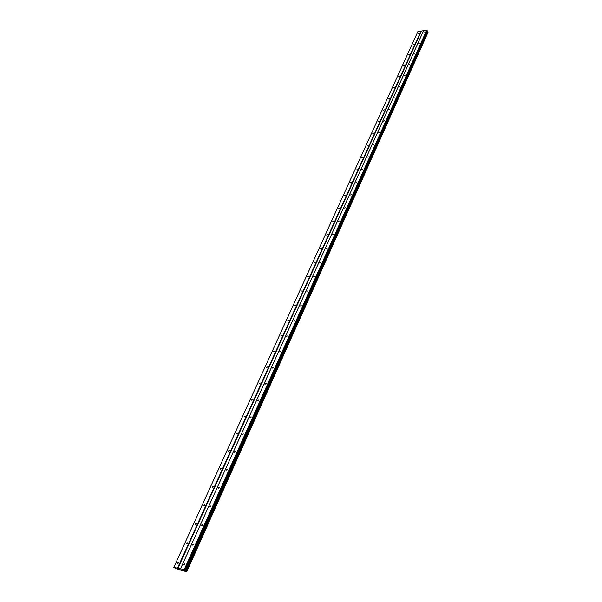 <?xml version="1.0" encoding="UTF-8"?>
<svg xmlns="http://www.w3.org/2000/svg" width="602" height="602" viewBox="0 0 602 602"><rect width="100%" height="100%" fill="white"/><g stroke="black" fill="none" stroke-linecap="round" stroke-linejoin="round"><path stroke-width="0.9" d="M183.648 564.194L183.587 564.819L184.776 564.465L184.829 563.841L183.648 564.194M423.244 33.087L424.252 32.749L423.244 33.087M418.541 43.51L419.556 43.171L418.541 43.51M413.77 54.09L414.786 53.751L413.77 54.09M408.924 64.835L409.939 64.504L408.924 64.835M403.995 75.747L405.026 75.416L403.995 75.747M398.998 86.831L400.029 86.5L398.998 86.831M393.919 98.088L394.95 97.757L393.919 98.088M388.757 109.534L389.795 109.203L388.757 109.534M383.512 121.152L384.558 120.821L383.512 121.152M378.184 132.967L379.237 132.636L378.184 132.967M372.773 144.969L373.827 144.638L372.773 144.969M367.265 157.167L368.326 156.844L367.265 157.167M361.667 169.576L362.735 169.245L361.667 169.576M355.978 182.188L357.046 181.864L355.978 182.188M350.191 195.01L351.267 194.687L350.191 195.01M344.306 208.059L345.39 207.735L344.306 208.059M338.324 221.325L339.408 221.002L338.324 221.325M332.236 234.825L333.327 234.502L332.236 234.825M326.036 248.558L327.134 248.235L326.036 248.558M319.737 262.532L320.836 262.209L319.737 262.532M313.318 276.754L314.425 276.431L313.318 276.754M306.787 291.233L307.893 290.916L306.787 291.233M300.135 305.974L301.248 305.658L300.135 305.974M293.362 320.986L294.483 320.663L293.362 320.986M286.462 336.277L287.59 335.954L286.462 336.277M279.441 351.854L280.57 351.53L279.441 351.854M272.277 367.717L272.239 368.123L273.413 367.393L272.277 367.717M264.985 383.88L264.94 384.302L266.129 383.557L264.985 383.88M257.551 400.36L257.505 400.797L258.649 400.473L258.694 400.037L257.551 400.36M249.98 417.156L249.928 417.607L251.079 417.284L251.124 416.825L249.98 417.156M242.252 434.275L242.207 434.749L243.404 433.952L242.252 434.275M234.374 451.741L234.328 452.23L235.487 451.899L235.532 451.41L234.374 451.741M226.344 469.545L226.292 470.057L227.458 469.726L227.503 469.214L226.344 469.545M218.142 487.718L218.097 488.245L219.263 487.913L219.316 487.379L218.142 487.718M209.782 506.252L209.729 506.809L210.903 506.463L210.956 505.913L209.782 506.252M201.249 525.17L201.196 525.742L202.37 525.403L202.422 524.824L201.249 525.17M192.535 544.479L192.482 545.081L193.663 544.735L193.716 544.133L192.535 544.479M180.45 568.95L423.597 30.649L426.75 30.1L184.099 569.861L173.835 567.302L176.055 568.732M177.65 562.727L177.59 563.352L178.764 562.998L178.824 562.373L177.65 562.727M418.036 33.975L419.037 33.644L418.036 33.975M413.311 44.367L414.319 44.029L413.311 44.367M408.517 54.917L409.526 54.579L408.517 54.917M403.649 65.626L404.664 65.294L403.649 65.626M398.705 76.507L399.72 76.176L398.705 76.507M393.678 87.553L394.701 87.222L393.678 87.553M388.576 98.773L389.607 98.442L388.576 98.773M383.399 110.174L384.43 109.842L383.399 110.174M378.131 121.754L379.17 121.431L378.131 121.754M372.781 133.524L373.819 133.2L372.781 133.524M367.34 145.488L368.386 145.157L367.34 145.488M361.81 157.649L362.863 157.318L361.81 157.649M356.196 170.005L357.249 169.674L356.196 170.005M350.484 182.572L351.545 182.24L350.484 182.572M344.675 195.341L345.744 195.018L344.675 195.341M338.768 208.337L339.837 208.014L338.768 208.337M332.755 221.551L333.832 221.227L332.755 221.551M326.645 234.998L327.729 234.667L326.645 234.998M320.43 248.671L321.513 248.348L320.43 248.671M314.101 262.592L315.192 262.261L314.101 262.592M307.66 276.754L308.758 276.431L307.66 276.754M301.105 291.172L302.212 290.849L301.105 291.172M294.438 305.846L295.544 305.523L294.438 305.846M287.643 320.791L288.749 320.467L287.643 320.791M280.72 336.006L281.841 335.683L280.72 336.006M273.677 351.508L274.798 351.184L273.677 351.508M266.498 367.295L266.453 367.702L267.619 366.972L266.498 367.295M259.184 383.384L259.138 383.805L260.312 383.06L259.184 383.384M251.726 399.781L251.681 400.217L252.863 399.457L251.726 399.781M244.134 416.494L244.081 416.945L245.225 416.614L245.27 416.163L244.134 416.494M236.383 433.53L236.338 433.997L237.527 433.199L236.383 433.53M228.489 450.898L228.436 451.387L229.64 450.567L228.489 450.898M220.437 468.612L220.385 469.124L221.536 468.785L221.589 468.281L220.437 468.612M212.22 486.679L212.167 487.214L213.326 486.875L213.379 486.341L212.22 486.679M203.837 505.116L203.785 505.672L204.951 505.326L205.004 504.777L203.837 505.116M195.289 523.928L195.236 524.5L196.402 524.161L196.455 523.582L195.289 523.928M186.56 543.124L186.507 543.726L187.673 543.38L187.726 542.778L186.56 543.124M426.923 31.206L428.045 32.237L186.763 571.712L175.995 568.86M186.5 571.524L184.566 570.41L427.172 30.649L426.916 30.175L184.325 569.966L184.822 570.32M173.812 567.34L417.803 31.748L423.597 30.649M428.045 32.237L186.763 571.712M180.397 569.033L423.484 30.875M185.589 571.087L427.42 31.876M427.939 32.177L186.342 571.448M427.232 31.771L185.326 570.959M177.899 568.408L421.31 31.251M420.994 31.093L177.447 568.198M173.835 567.302L417.856 31.635M183.587 564.819L183.964 565.09"/></g></svg>
